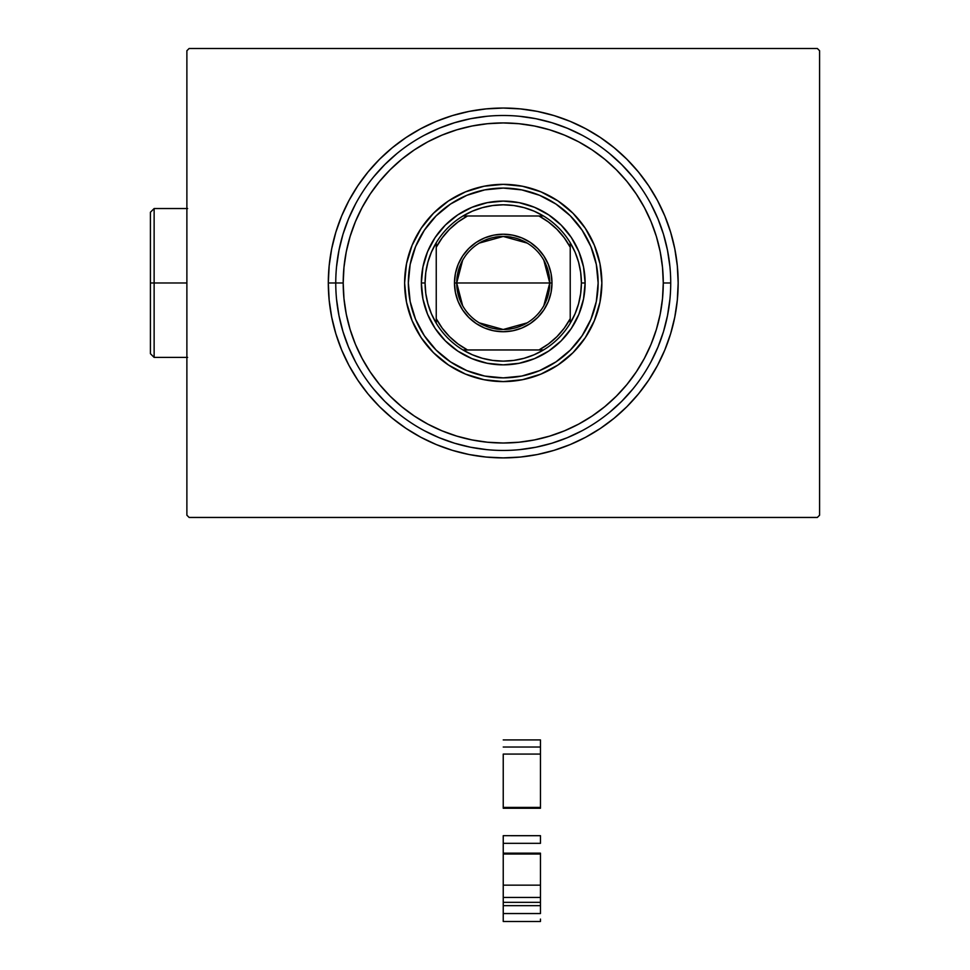<?xml version="1.0" encoding="UTF-8"?>
<svg xmlns="http://www.w3.org/2000/svg" width="970" height="970" viewBox="0 0 970 970"><rect width="100%" height="100%" fill="white"/><g stroke="black" fill="none" stroke-linecap="round" stroke-linejoin="round"><path stroke-width="1.45" d="M328.309 282.973L335.753 282.973L328.309 282.973L329.157 300.118L331.679 317.093L335.85 333.753L341.634 349.915L348.97 365.423L357.797 380.155L368.018 393.941L379.549 406.66L392.268 418.191L406.054 428.413L420.774 437.24L436.294 444.575L452.457 450.359L469.116 454.53L486.091 457.052L503.236 457.888L520.381 457.052L537.368 454.53L554.015 450.359L570.178 444.575L585.698 437.24L600.418 428.413L614.204 418.191L626.923 406.66L638.454 393.941L648.675 380.155L657.502 365.423L664.838 349.915L670.622 333.753L674.793 317.093L677.315 300.118L678.163 282.973A174.927 174.927 0 0 1 503.236 457.888A174.927 174.927 0 0 1 328.309 282.973A174.927 174.927 0 0 1 503.236 108.046A174.927 174.927 0 0 1 678.163 282.973L677.315 265.829L674.793 248.841L670.622 232.194L664.838 216.031L657.502 200.511L648.675 185.791L638.454 172.005L626.923 159.286L614.204 147.755L600.418 137.534L585.698 128.707L570.178 121.359L554.015 115.575L537.368 111.404L520.381 108.895L503.236 108.046L486.091 108.895L469.116 111.404L452.457 115.575L436.294 121.359L420.774 128.707L406.054 137.534L392.268 147.755L379.549 159.286L368.018 172.005L357.797 185.791L348.97 200.511L341.634 216.031L335.85 232.194L331.679 248.841L329.157 265.829L328.309 282.973M670.719 282.973L663.274 282.973A160.038 160.038 0 0 1 503.236 443.011A160.038 160.038 0 0 1 343.198 282.973L335.753 282.973A167.483 167.483 0 0 0 503.236 450.444A167.483 167.483 0 0 0 670.719 282.973A167.483 167.483 0 0 1 503.236 450.444A167.483 167.483 0 0 1 335.753 282.973A167.483 167.483 0 0 1 503.236 115.491A167.483 167.483 0 0 1 670.719 282.973L670.719 282.973A167.483 167.483 0 0 0 503.236 115.491A167.483 167.483 0 0 0 335.753 282.973L343.198 282.973L343.974 298.651L346.278 314.195L350.097 329.424L355.384 344.217L362.101 358.415L370.176 371.886L379.525 384.496L390.073 396.136L401.713 406.685L414.323 416.033L427.794 424.108L441.993 430.825L456.785 436.112L472.014 439.931L487.546 442.235L503.236 443.011L518.926 442.235L534.458 439.931L549.687 436.112L564.479 430.825L578.678 424.108L592.149 416.033L604.759 406.685L616.399 396.136L626.947 384.496L636.296 371.886L644.371 358.415L651.088 344.217L656.387 329.424L660.194 314.195L662.498 298.651L663.274 282.973L662.498 267.284L660.194 251.751L656.387 236.51L651.088 221.73L644.371 207.531L636.296 194.061L626.947 181.451L616.399 169.811L604.759 159.262L592.149 149.901L578.678 141.826L564.479 135.121L549.687 129.822L534.458 126.015L518.926 123.711L503.236 122.935L487.546 123.711L472.014 126.015L456.785 129.822L441.993 135.121L427.794 141.826L414.323 149.901L401.713 159.262L390.073 169.811L379.525 181.451L370.176 194.061L362.101 207.531L355.384 221.73L350.097 236.51L346.278 251.751L343.974 267.284L343.198 282.973A160.038 160.038 0 0 1 503.236 122.935A160.038 160.038 0 0 1 663.274 282.973L670.719 282.973M817.358 48.5L189.126 48.5L817.358 48.5L819.589 50.731L819.589 515.203L819.589 50.731L817.358 48.5M189.126 517.446L817.358 517.446L189.126 517.446L186.883 515.203L186.883 50.731L186.883 515.203L189.126 517.446M819.589 515.203L817.358 517.446L819.589 515.203M186.883 50.731L189.126 48.5L186.883 50.731M669.906 266.556L667.493 250.296L663.504 234.352L657.963 218.88L663.504 234.352L667.493 250.296L669.906 266.556M632.695 176.722L621.661 164.548L609.487 153.502L621.661 164.548L632.695 176.722M582.182 135.266L567.329 128.246L551.857 122.705L535.913 118.704L519.653 116.303L535.913 118.704L551.857 122.705L567.329 128.246M486.819 116.303L470.559 118.704L454.615 122.705L439.143 128.246L454.615 122.705L470.559 118.704L486.819 116.303M396.985 153.502L384.811 164.548L373.777 176.722L384.811 164.548L396.985 153.502M355.529 204.027L348.509 218.88L342.968 234.352L338.979 250.296L336.566 266.556L338.979 250.296L342.968 234.352L348.509 218.88M336.566 299.39L338.979 315.65L342.968 331.582L348.509 347.066L342.968 331.582L338.979 315.65L336.566 299.39M373.777 389.212L384.811 401.398L396.985 412.432L384.811 401.398L373.777 389.212M424.29 430.68L439.143 437.7L454.615 443.241L470.559 447.231L486.819 449.643L470.559 447.231L454.615 443.241L439.143 437.7M519.653 449.643L535.913 447.231L551.857 443.241L567.329 437.7L551.857 443.241L535.913 447.231L519.653 449.643M609.487 412.432L621.661 401.398L632.695 389.212L621.661 401.398L609.487 412.432M650.943 361.919L657.963 347.066L663.504 331.582L667.493 315.65L669.906 299.39L667.493 315.65L663.504 331.582L657.963 347.066M582.158 230.266A94.902 94.902 0 0 1 590.912 246.635L582.145 230.242A94.902 94.902 0 0 0 555.98 204.076L570.348 215.861L582.145 230.242L590.912 246.647L596.32 264.458L598.138 282.973A94.902 94.902 0 0 1 503.236 377.876A94.902 94.902 0 0 1 408.334 282.973A94.902 94.902 0 0 1 503.236 188.071A94.902 94.902 0 0 1 598.138 282.973L596.32 301.488L590.912 319.288L582.145 335.693L570.348 350.073L555.968 361.883L539.55 370.649L521.751 376.057L503.236 377.876L484.721 376.057L466.922 370.649L450.504 361.883L436.124 350.073L424.326 335.693L415.56 319.288L410.152 301.488L408.334 282.973L410.152 264.458L415.56 246.647L424.326 230.242A94.902 94.902 0 0 0 415.56 246.635L424.326 230.242L436.124 215.861L450.504 204.064A94.902 94.902 0 0 0 424.339 230.229M598.138 282.961A94.902 94.902 0 0 0 590.924 246.671M555.943 204.052A94.902 94.902 0 0 0 466.934 195.285L484.721 189.89L503.236 188.071L521.751 189.89L539.55 195.285L555.968 204.064L539.55 195.285M466.897 195.297A94.902 94.902 0 0 0 450.529 204.052L466.922 195.285L450.504 204.064M415.548 246.671A94.902 94.902 0 0 0 408.334 282.961M601.861 282.913A98.625 98.625 0 0 0 594.367 245.264M594.343 245.192A98.625 98.625 0 0 0 541.005 191.866M540.945 191.842A98.625 98.625 0 0 0 503.284 184.348M503.187 184.348A98.625 98.625 0 0 0 465.527 191.842M465.491 191.854L483.994 186.24L503.236 184.348L522.478 186.24L540.981 191.854L558.029 200.96L572.979 213.23L585.237 228.18L594.355 245.228L599.969 263.731L601.861 282.973A98.625 98.625 0 0 1 503.236 381.598A98.625 98.625 0 0 1 404.611 282.973A98.625 98.625 0 0 1 503.236 184.348A98.625 98.625 0 0 1 601.861 282.973L599.969 302.216L594.355 320.718L585.237 337.766L572.979 352.704L558.029 364.975L540.981 374.093L522.478 379.707L503.236 381.598L483.994 379.707L465.491 374.093L448.443 364.975L433.493 352.704L421.235 337.766L412.117 320.718L406.503 302.216L404.611 282.973L406.503 263.731L412.117 245.228L421.235 228.18L433.493 213.23L448.443 200.96L465.491 191.854A98.625 98.625 0 0 0 412.129 245.192M412.104 245.264A98.625 98.625 0 0 0 404.611 282.913M582.182 430.68L567.329 437.7M355.529 361.919L348.509 347.066M424.29 135.266L439.143 128.246M650.943 204.027L657.963 218.88M422.932 298.942L427.588 314.304L422.932 298.942L421.356 282.973L422.932 266.992L427.588 251.642L435.154 237.48L445.339 225.076L457.743 214.891L471.905 207.325L487.267 202.669L471.905 207.325M519.205 363.277L534.567 358.621L519.205 363.277L503.236 364.853L487.267 363.277L471.905 358.621L457.743 351.055L445.339 340.87L435.154 328.454L427.588 314.304M583.54 266.992L578.884 251.642L583.54 266.992L585.116 282.973L583.54 298.942L578.884 314.304L571.318 328.454L561.133 340.87L548.729 351.055L534.567 358.621M404.611 283.022A98.625 98.625 0 0 0 412.104 320.682M412.129 320.743A98.625 98.625 0 0 0 465.467 374.08M465.527 374.105A98.625 98.625 0 0 0 503.187 381.598M503.284 381.598A98.625 98.625 0 0 0 540.945 374.105M541.005 374.08A98.625 98.625 0 0 0 594.343 320.743M594.367 320.682A98.625 98.625 0 0 0 601.861 283.022M408.334 282.985A94.902 94.902 0 0 0 415.548 319.263M415.56 319.312A94.902 94.902 0 0 0 424.314 335.681L415.56 319.288M424.339 335.717A94.902 94.902 0 0 0 466.897 370.637M450.504 361.883L466.922 370.649A94.902 94.902 0 0 0 555.943 361.895M539.55 370.649L555.968 361.883A94.902 94.902 0 0 0 582.133 335.717M582.158 335.681A94.902 94.902 0 0 0 590.912 319.312L582.145 335.693M590.924 319.263A94.902 94.902 0 0 0 598.138 282.985M487.267 202.669L503.236 201.093L519.205 202.669L534.567 207.325L548.729 214.891L561.133 225.076L571.318 237.48L578.884 251.642M543.843 260.275L549.76 282.973A46.524 46.524 0 0 0 503.236 236.45A46.524 46.524 0 0 0 456.712 282.973L454.481 282.973A48.755 48.755 0 0 1 503.236 234.219A48.755 48.755 0 0 1 551.991 282.973L456.712 282.973A46.524 46.524 0 0 1 503.236 236.45A46.524 46.524 0 0 1 549.76 282.973L543.843 305.671M462.629 305.671L456.712 282.973L462.629 260.275M479.277 243.094L503.236 236.45L527.195 243.094M543.491 349.964A78.158 78.158 0 0 1 462.981 349.964L472.378 354.777L482.345 358.282L492.699 360.416L503.236 361.131L513.773 360.416L524.127 358.282L534.094 354.777L543.491 349.964A78.158 78.158 0 0 0 570.227 323.228L575.04 313.819L578.557 303.865L580.678 293.51L581.394 282.973A78.158 78.158 0 0 1 570.227 323.228L570.227 242.718A78.158 78.158 0 0 1 581.394 282.973L580.678 272.424L578.557 262.082L575.04 252.115L570.227 242.718A78.158 78.158 0 0 0 543.491 215.983L534.094 211.157L524.127 207.653L513.773 205.531L503.236 204.815L492.699 205.531L482.345 207.653L472.378 211.157L462.981 215.983A78.158 78.158 0 0 1 543.491 215.983L462.981 215.983A78.158 78.158 0 0 0 436.245 242.718L431.432 252.115L427.928 262.082L425.794 272.424L425.078 282.973L421.356 282.973A81.88 81.88 0 0 0 503.236 364.853A81.88 81.88 0 0 0 585.116 282.973L581.394 282.973L585.116 282.973A81.88 81.88 0 0 1 503.236 364.853A81.88 81.88 0 0 1 421.356 282.973A81.88 81.88 0 0 1 503.236 201.093A81.88 81.88 0 0 1 585.116 282.973A81.88 81.88 0 0 0 503.236 201.093A81.88 81.88 0 0 0 421.356 282.973L425.078 282.973L425.794 293.51L427.928 303.865L431.432 313.819L436.245 323.228A78.158 78.158 0 0 1 436.245 242.718L436.245 323.228A78.158 78.158 0 0 0 462.981 349.964L543.491 349.964A78.158 78.158 0 0 0 570.227 323.228L570.227 247.241L564.237 237.771L556.925 229.284L548.438 221.972L538.968 215.983L467.504 215.983L458.034 221.972L449.546 229.284L442.235 237.771L436.245 247.241L436.245 318.693L442.235 328.175L449.546 336.663L458.034 343.974L467.504 349.964L538.968 349.964L548.438 343.974L556.925 336.663L564.237 328.175L570.227 318.693A75.927 75.927 0 0 1 538.968 349.964L543.491 349.964M454.481 282.973L455.415 273.455L458.192 264.313L462.702 255.886L468.765 248.49L476.149 242.427L484.576 237.929L493.73 235.152L503.236 234.219L512.754 235.152L521.896 237.929L530.323 242.427L537.707 248.49L543.77 255.886L548.28 264.313L551.057 273.455L551.991 282.973L551.057 292.479L548.28 301.634L543.77 310.06L537.707 317.445L530.323 323.507L521.896 328.018L512.754 330.794L503.236 331.728L493.73 330.794L484.576 328.018L476.149 323.507L468.765 317.445L462.702 310.06L458.192 301.634L455.415 292.479L454.481 282.973L549.76 282.973A46.524 46.524 0 0 1 503.236 329.497A46.524 46.524 0 0 1 456.712 282.973A46.524 46.524 0 0 0 503.236 329.497A46.524 46.524 0 0 0 549.76 282.973L551.991 282.973A48.755 48.755 0 0 1 503.236 331.728A48.755 48.755 0 0 1 454.481 282.973M436.245 242.718A78.158 78.158 0 0 1 462.981 215.983L467.504 215.983A75.927 75.927 0 0 0 436.245 247.241L436.245 242.718M543.491 215.983A78.158 78.158 0 0 1 570.227 242.718L570.227 247.241A75.927 75.927 0 0 0 538.968 215.983L543.491 215.983M462.981 349.964A78.158 78.158 0 0 1 436.245 323.228L436.245 318.693A75.927 75.927 0 0 0 467.504 349.964L462.981 349.964M527.195 322.852L503.236 329.497L479.277 322.852M154.133 282.973L154.133 357.409L154.133 282.973L150.411 282.973L150.411 353.686L150.411 212.26L154.133 208.538L154.133 357.409L150.411 353.686L150.411 282.973L186.883 282.973L154.133 282.973L154.133 208.538L154.133 282.973M150.411 282.973L150.411 212.26L150.411 282.973M503.236 836.043L503.236 853.176L540.46 853.176L503.236 853.176L503.236 854.012L540.46 854.012L503.236 854.012L503.236 885.149L540.46 885.149L540.46 854.012L540.46 885.149L503.236 885.149L503.236 897.444L540.46 897.444L540.46 885.149L540.46 897.444L503.236 897.444L503.236 902.33L540.46 902.33L540.46 897.444L540.46 902.33L503.236 902.33L503.236 905.665L540.46 905.665L503.236 905.665L503.236 913.546L540.46 913.546L540.46 905.665L540.46 913.546L503.236 913.546L503.236 921.5L540.46 921.5L503.236 921.5L503.236 920.882M503.236 854.012L503.236 919.087M540.46 853.285L540.46 854.158M503.236 853.285L503.236 854.158M540.46 854.012L540.46 853.176M540.46 920.882L540.46 919.087M540.46 905.665L540.46 902.33L540.46 905.665M540.46 836.043L540.46 843.33L540.46 835.679L503.236 835.679L540.46 835.703M503.236 853.176L503.236 843.33L540.46 843.33L503.236 843.33L503.236 835.703M540.46 754.078L540.46 807.404L540.46 754.078L503.236 754.078L503.236 807.404L540.46 807.404L503.236 807.404L503.236 754.078L540.46 754.078L540.46 739.916L503.236 739.916L540.46 739.916L540.46 747.021L503.236 747.021L540.46 747.021L540.46 754.078M503.236 806.531L503.236 808.24L540.46 808.24L540.46 806.531M540.46 808.192L503.236 808.192M187.634 357.409L154.133 357.409L150.411 353.686M187.634 208.538L154.133 208.538L150.411 212.26"/></g></svg>
